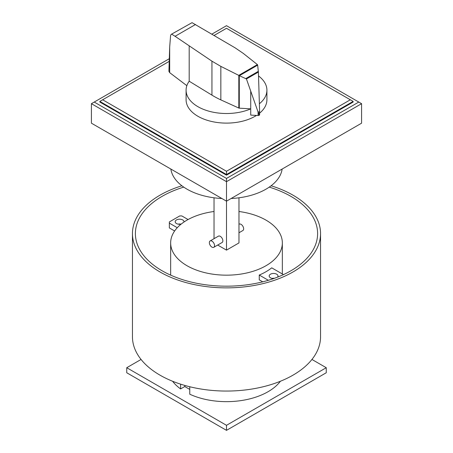 <?xml version="1.0" encoding="UTF-8"?>
<svg xmlns="http://www.w3.org/2000/svg" width="453" height="453" viewBox="0 0 453 453"><rect width="100%" height="100%" fill="white"/><g stroke="black" fill="none" stroke-linecap="round" stroke-linejoin="round"><path stroke-width="0.68" d="M214.224 35.379L226.5 28.29L353.142 101.404L353.142 102.055L226.5 175.175L99.858 102.055L99.858 101.404L168.929 61.529M350.328 99.785L226.5 171.274L102.672 99.785M99.858 101.404L226.5 174.524L226.5 171.274M226.5 175.175L226.5 174.524L353.142 101.404M212.01 34.054L226.5 25.691L358.77 102.055L226.5 178.425L226.5 181.676L91.415 103.68L168.992 58.89M226.5 178.425L94.23 102.055M361.585 103.68L361.585 123.182L226.5 201.172L226.5 181.676L361.585 103.68L358.77 102.055M217.706 245.05L226.5 250.13L226.5 201.172L91.415 123.182L91.415 103.68M239.286 108.165A0.872 0.504 180 0 1 238.822 108.057L220.838 99.887A85.889 49.587 180 0 1 211.942 95.136L189.19 81.217A40.413 23.33 0 0 0 186.087 90.181A40.413 23.33 0 0 0 197.921 106.682A40.413 23.33 0 0 0 250.724 108.856L239.286 108.165L239.286 75.64L238.737 75.368L257.395 64.592L257.638 65.005L258.397 72.061L258.85 86.263L259.586 110.911L259.212 115.266L246.443 78.964L239.286 75.64M256.477 115.43A40.413 23.33 180 0 1 197.921 116.279A40.413 23.33 180 0 1 186.087 99.785L186.087 90.181M192.044 22.667L171.16 34.388L192.044 22.667L235.079 47.814L243.301 53.409L257.395 64.592M171.16 34.388L170.588 35.504L169.682 47.05L168.907 71.331L169.671 72.639L186.851 85.674M259.139 115.294L259.139 115.305A1.41 0.815 0 0 0 259.212 115.266A1.41 0.815 0 0 0 259.586 114.711A1.41 0.815 0 0 0 259.575 114.598M239.422 75.674L257.655 65.147M245.962 78.482L258.346 71.331M258.425 112.27L259.563 111.614M238.737 75.368L220.838 66.376L211.942 61.172L175.073 36.297L195.515 24.496M175.073 36.297L171.902 34.292M250.724 108.856L250.724 115.096L258.085 115.526L258.085 111.495M258.085 115.526A1.41 0.815 0 0 0 259.139 115.305M189.19 81.217L189.19 46.008M259.376 103.748A40.413 23.33 0 0 0 266.913 90.181L266.913 99.785A40.413 23.33 180 0 1 259.586 113.176M266.913 90.181A40.413 23.33 0 0 0 258.521 75.945M181.885 185.77A94.048 54.298 0 0 0 132.452 233.567A94.048 54.298 0 0 0 159.994 271.964A94.048 54.298 0 0 0 262.491 283.737A94.048 54.298 0 0 0 320.548 233.567A94.048 54.298 0 0 0 293.006 195.175A94.048 54.298 0 0 0 271.115 185.77M320.548 233.567L320.548 336.76A94.048 54.298 180 0 1 262.491 386.924A94.048 54.298 180 0 1 159.994 375.158A94.048 54.298 180 0 1 132.452 336.76L132.452 233.567M269.252 187.117A91.11 52.605 180 0 1 290.928 196.376A91.11 52.605 180 0 1 317.61 233.567A91.11 52.605 180 0 1 261.37 282.168A91.11 52.605 180 0 1 162.072 270.764A91.11 52.605 180 0 1 135.39 233.567A91.11 52.605 180 0 1 183.748 187.117M170.849 169.043A55.844 32.242 0 0 0 187.015 189.173A55.844 32.242 0 0 0 221.885 198.505M231.115 198.505A55.844 32.242 0 0 0 265.985 189.173A55.844 32.242 0 0 0 282.151 169.043M238.969 224.286L239.212 224.15A3.675 2.123 60 0 1 242.044 225.135A3.675 2.123 60 0 1 243.646 228.827A3.675 2.123 60 0 1 242.887 230.509L238.969 232.774M210.113 240.945L218.431 236.149A3.675 2.123 60 0 1 221.262 237.129A3.675 2.123 60 0 1 222.865 240.826A3.675 2.123 60 0 1 222.1 242.508L213.788 247.31A3.675 2.123 -120 0 0 214.552 245.628A3.675 2.123 -120 0 0 212.944 241.93A3.675 2.123 -120 0 0 210.113 240.945A3.675 2.123 -120 0 0 209.354 242.627A3.675 2.123 -120 0 0 210.956 246.324A3.675 2.123 -120 0 0 213.788 247.31M226.5 250.13L238.969 242.927L238.969 197.802M214.031 197.802L214.031 238.686M141.059 359.455L126.744 367.717L226.5 425.31L326.256 367.717L311.941 359.455M326.256 367.717L326.256 372.757L226.5 430.35L126.744 372.757L126.744 367.717M226.5 425.31L226.5 430.35M277.536 277.145A4.411 2.548 0 0 0 278 276.007A4.411 2.548 0 0 0 276.709 274.207A4.411 2.548 0 0 0 270.475 274.207A4.411 2.548 0 0 0 269.184 276.007A4.411 2.548 0 0 0 273.731 278.55M238.969 211.5A55.844 32.242 180 0 1 265.985 220.13A55.844 32.242 180 0 1 282.344 242.927A55.844 32.242 180 0 1 247.87 272.717A55.844 32.242 180 0 1 187.015 265.724A55.844 32.242 180 0 1 170.656 242.927A55.844 32.242 180 0 1 214.031 211.5M181.138 224.127A4.411 2.548 180 0 1 175.186 221.738A4.411 2.548 180 0 1 176.477 219.943A4.411 2.548 180 0 1 182.712 219.943A4.411 2.548 180 0 1 184.003 221.738A4.411 2.548 180 0 1 183.975 222.032M181.064 224.139A4.411 2.548 0 0 0 178.125 224.139M188.069 219.541L181.817 215.928L179.739 215.934L169.348 221.93L169.348 223.131L177.276 227.706M174.631 230.979L169.348 227.927L169.348 223.131M283.47 274.62L271.726 267.842A55.844 32.242 180 0 1 259.258 275.039L259.258 279.841L262.717 281.84M268.357 280.294L259.258 275.039M272.123 278.408A4.411 2.548 180 0 1 274.422 278.306M184.773 385.424L184.773 386.528L180.617 388.929L180.617 384.161M189.762 386.743L189.762 394.206A58.782 33.935 180 0 0 280.401 381.256M189.762 389.41L184.773 386.528M180.617 388.929A58.782 33.935 180 0 1 172.599 381.256M246.443 78.964L258.397 72.061M169.682 72.644L169.682 47.05M211.942 95.136L211.942 61.172M250.719 108.856L250.719 90.951M238.822 108.057L238.822 75.43M220.838 99.887L220.838 66.376M259.586 114.711L259.586 110.911M170.656 275.135L170.656 242.927M282.344 273.969L282.344 242.927"/></g></svg>
